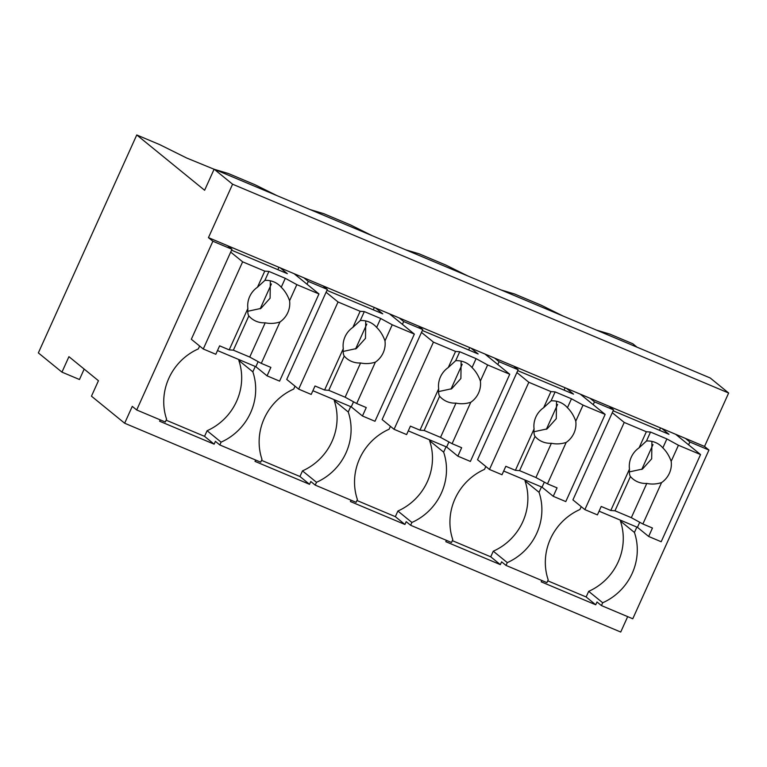 <?xml version="1.0" encoding="UTF-8"?>
<svg xmlns="http://www.w3.org/2000/svg" width="767" height="767" viewBox="0 0 767 767"><rect width="100%" height="100%" fill="white"/><g stroke="black" fill="none" stroke-linecap="round" stroke-linejoin="round"><path stroke-width="1.15" d="M61.954 372.139L68.934 356.665L98.444 380.72L91.465 396.184L124.657 423.231L132.269 406.366L136.699 409.971L212.881 241.241L208.451 237.636L232.583 184.205L214.137 169.181L204.616 190.264L136.756 134.963L38.35 352.897L61.954 372.139L79.471 379.512L84.169 369.08M136.756 134.963L159.718 144.627L186.678 158.012L214.098 169.258M214.875 169.488L228.317 173.505L255.114 184.78L276.887 195.595M636.993 347.163L632.823 343.769L609.909 334.124L596.467 330.107M501.072 289.955L514.513 293.962L541.31 305.247L563.083 316.052M405.676 249.802L419.108 253.81L432.483 259.438L445.905 265.094L467.688 275.899M310.28 209.64L323.712 213.657L350.509 224.932L372.292 235.747M124.657 423.231L620.724 632.037L627.684 616.63M541.818 580.494L541.214 581.837L595.729 604.789L596.994 601.97L601.424 605.575L632.765 618.777L708.948 450.047L704.528 446.442L728.65 393.011L232.583 184.205M446.423 540.342L445.819 541.684L500.333 564.627L501.599 561.818L506.028 565.423L546.909 582.632L548.184 579.823A56.116 53.402 129.2 0 1 579.919 509.518L581.223 506.642M351.027 500.18L350.423 501.532L404.928 524.475L406.203 521.665L410.623 525.27L451.514 542.48L452.779 539.671A56.116 53.402 129.2 0 1 484.523 469.366L485.827 466.489M255.632 460.027L255.018 461.379L309.532 484.322L310.808 481.513L315.227 485.118L356.118 502.327L357.384 499.509A56.116 53.402 129.2 0 1 389.128 429.213L390.422 426.337M160.226 419.875L159.622 421.217L214.137 444.17L215.402 441.351L219.832 444.965L260.713 462.165L261.988 459.356A56.116 53.402 129.2 0 1 293.732 389.051L295.027 386.175M136.699 409.971L165.317 422.013L166.592 419.204A56.116 53.402 129.2 0 1 198.327 348.899L199.631 346.022M212.881 241.241L231.96 249.275L227.531 245.67L704.528 446.442M294.087 273.685L318.957 293.943L296.839 284.634L285.286 278.316L268.929 271.432L264.749 271.125L242.631 261.825L203.274 348.995L191.328 339.263L231.96 249.275M208.451 237.636L227.531 245.67M214.137 169.181L710.213 377.978L728.65 393.011M601.424 605.575L602.689 602.766A56.116 53.402 129.2 0 0 634.434 532.461L636.869 527.082M595.729 604.789L586.141 596.966L588.682 591.347L602.689 602.766M547.734 580.801L586.141 596.966M506.028 565.423L507.294 562.614L493.277 551.195A56.116 53.402 129.2 0 0 525.021 480.89L539.038 492.309L541.464 486.93M500.333 564.627L490.736 556.813L493.277 551.195M452.338 540.649L490.736 556.813M410.623 525.27L411.898 522.461L397.881 511.033A56.116 53.402 129.2 0 0 429.625 440.737L443.642 452.156L446.068 446.777M404.928 524.475L395.341 516.661L397.881 511.033M356.943 500.496L395.341 516.661M315.227 485.118L316.503 482.299L302.486 470.88A56.116 53.402 129.2 0 0 334.23 400.575L348.247 412.004L350.672 406.625M309.532 484.322L299.945 476.508L302.486 470.88M261.537 460.344L299.945 476.508M219.832 444.965L221.097 442.147L207.09 430.728A56.116 53.402 129.2 0 0 238.825 360.423L252.842 371.851L255.277 366.463M214.137 444.17L204.549 436.346L207.09 430.728M166.142 420.182L204.549 436.346M590.044 398.255L594.473 401.86L613.552 409.894L609.132 406.289M708.948 450.047L689.869 442.013L685.449 438.408M389.492 313.837L414.353 334.096L392.234 324.786L380.681 318.478L364.325 311.594L360.145 311.287L338.036 301.977L298.67 389.147L286.724 379.416L327.356 289.427L308.276 281.403L303.857 277.788M327.356 289.427L322.936 285.823M484.888 353.99L509.748 374.258L487.639 364.948L476.077 358.63L459.73 351.746L455.55 351.439L433.432 342.13L394.075 429.309L382.129 419.568L422.761 329.58L403.682 321.555L399.252 317.95M422.761 329.58L418.331 325.975M580.283 394.142L605.144 414.41L583.035 405.101L571.482 398.782L555.126 391.899L550.946 391.592L528.827 382.282L489.471 469.462L477.525 459.721L518.156 369.742L499.077 361.708L494.648 358.103M518.156 369.742L513.727 366.127M689.869 442.013L688.603 444.831M588.682 591.347A56.116 53.402 129.2 0 0 620.417 521.042L634.434 532.461M620.752 520.304L620.417 521.042M675.679 434.304L700.549 454.563L678.431 445.253L666.878 438.935L650.521 432.051L646.341 431.744L624.223 422.435L584.866 509.614L572.92 499.883L613.552 409.894M594.473 401.86L593.207 404.679M507.294 562.614A56.116 53.402 129.2 0 0 539.038 492.309M525.357 480.152L525.021 480.89M499.077 361.708L497.802 364.517M411.898 522.461A56.116 53.402 129.2 0 0 443.642 452.156M429.961 439.999L429.625 440.737M403.682 321.555L402.407 324.364M316.503 482.299A56.116 53.402 129.2 0 0 348.247 412.004M334.556 399.837L334.23 400.575M308.276 281.403L307.011 284.212M221.097 442.147A56.116 53.402 129.2 0 0 252.842 371.851M239.16 359.685L238.825 360.423M242.631 261.825L230.694 252.084M280.195 267.827L287.347 273.666L231.557 250.176M264.749 271.125L257.482 287.213A21.658 20.613 129.2 0 0 249.668 296.57A21.658 20.613 129.2 0 0 247.885 308.468L229.199 349.867L219.621 345.84L215.815 354.277L203.274 348.995M257.482 287.213L264.893 280.377A21.658 20.613 -50.8 0 1 278.728 284.806A21.658 20.613 -50.8 0 1 281.249 287.261L285.286 278.316M268.929 271.432L264.893 280.377M296.839 284.634L289.581 300.722C287.663 295.314 284.893 290.827 281.249 287.261M289.581 300.722A21.658 20.613 129.2 0 1 287.798 312.62A21.658 20.613 129.2 0 1 279.974 321.977L261.288 363.376L249.735 357.058L233.379 350.174L229.199 349.867M318.957 293.943L279.591 381.122L267.05 375.84L270.866 367.403L261.288 363.376M278.929 267.3L277.855 269.668M271.413 283.943L260.176 308.833M247.741 311.287L260.905 308.42L270.099 298.19L270.329 280.789M267.05 375.84L255.852 366.712L258.134 361.65M217.492 350.557L255.852 366.712M279.974 321.977C274.902 323.578 269.984 323.847 265.2 322.802L249.735 357.058M247.885 308.468C247.568 312.064 247.885 314.547 248.844 315.918A21.658 20.613 129.2 0 0 251.365 318.382A21.658 20.613 129.2 0 0 265.2 322.802M248.844 315.918L233.379 350.174M338.036 301.977L326.09 292.237M375.59 307.989L382.743 313.818L326.953 290.338M360.145 311.287L352.887 327.365A21.658 20.613 129.2 0 0 345.064 336.723A21.658 20.613 129.2 0 0 343.29 348.63L324.594 390.019L315.016 385.993L311.21 394.43L298.67 389.147M352.887 327.365L360.289 320.529A21.658 20.613 -50.8 0 1 374.123 324.959A21.658 20.613 -50.8 0 1 376.645 327.413L380.681 318.478M364.325 311.594L360.289 320.529M392.234 324.786L384.976 340.874C383.069 335.467 380.288 330.98 376.645 327.413M384.976 340.874A21.658 20.613 129.2 0 1 383.203 352.782A21.658 20.613 129.2 0 1 375.379 362.139L356.684 403.528L345.131 397.21L328.775 390.326L324.594 390.019M414.353 334.096L374.986 421.275L362.455 415.992L366.262 407.565L356.684 403.528M374.325 307.452L373.261 309.83M366.818 324.096L355.581 348.985M343.137 351.449L356.3 348.573L365.495 338.352L365.734 320.951M362.455 415.992L351.248 406.865L353.529 401.803M312.888 390.719L351.248 406.865M375.379 362.139C370.308 363.731 365.38 363.999 360.595 362.964L345.131 397.21M343.29 348.63C342.964 352.226 343.29 354.709 344.239 356.08A21.658 20.613 129.2 0 0 346.761 358.534A21.658 20.613 129.2 0 0 360.595 362.964M344.239 356.08L328.775 390.326M433.432 342.13L421.486 332.399M470.986 348.141L478.148 353.97L422.349 330.491M455.55 351.439L448.283 367.527A21.658 20.613 129.2 0 0 440.459 376.885A21.658 20.613 129.2 0 0 438.686 388.783L419.99 430.172L410.422 426.145L406.606 434.582L394.075 429.309M448.283 367.527L455.684 360.691A21.658 20.613 -50.8 0 1 469.519 365.111A21.658 20.613 -50.8 0 1 472.041 367.575L476.077 358.63M459.73 351.746L455.684 360.691M487.639 364.948L480.372 381.036C478.464 375.619 475.684 371.132 472.041 367.575M480.372 381.036A21.658 20.613 129.2 0 1 478.598 392.934A21.658 20.613 129.2 0 1 470.775 402.292L452.089 443.681L440.526 437.363L424.17 430.479L419.99 430.172M509.748 374.258L470.392 461.427L457.851 456.154L461.657 447.717L452.089 443.681M469.73 347.614L468.656 349.982M462.213 364.248L450.977 389.137M438.542 391.601L451.705 388.725L460.89 378.505L461.13 361.104M457.851 456.154L446.643 447.017L448.925 441.955M408.284 430.872L446.643 447.017M470.775 402.292C465.703 403.883 460.775 404.161 455.991 403.116L440.526 437.363M438.686 388.783C438.369 392.378 438.686 394.861 439.635 396.232A21.658 20.613 129.2 0 0 442.156 398.687A21.658 20.613 129.2 0 0 455.991 403.116M439.635 396.232L424.17 430.479M528.827 382.282L516.881 372.551M566.382 388.294L573.543 394.133L517.744 370.643M550.946 391.592L543.678 407.68A21.658 20.613 129.2 0 0 535.855 417.037A21.658 20.613 129.2 0 0 534.081 428.935L515.395 470.334L505.817 466.298L502.011 474.735L489.471 469.462M543.678 407.68L551.089 400.844A21.658 20.613 -50.8 0 1 564.924 405.264A21.658 20.613 -50.8 0 1 567.436 407.728L571.482 398.782M555.126 391.899L551.089 400.844M583.035 405.101L575.768 421.188C573.86 415.781 571.089 411.294 567.436 407.728M575.768 421.188A21.658 20.613 129.2 0 1 573.994 433.087A21.658 20.613 129.2 0 1 566.171 442.444L547.485 483.843L535.922 477.525L519.575 470.641L515.395 470.334M605.144 414.41L565.787 501.58L553.247 496.307L557.063 487.87L547.485 483.843M565.126 387.766L564.052 390.135M557.609 404.41L546.372 429.29M533.937 431.754L547.101 428.887L556.286 418.657L556.526 401.256M553.247 496.307L542.039 487.17L544.33 482.117M503.679 471.024L542.039 487.17M566.171 442.444C561.099 444.035 556.171 444.314 551.387 443.268L535.922 477.525M534.081 428.935C533.765 432.53 534.081 435.014 535.04 436.385A21.658 20.613 129.2 0 0 537.552 438.849A21.658 20.613 129.2 0 0 551.387 443.268M535.04 436.385L519.575 470.641M624.223 422.435L612.287 412.704M661.787 428.446L668.939 434.285L613.149 410.796M646.341 431.744L639.074 447.832A21.658 20.613 129.2 0 0 631.26 457.19A21.658 20.613 129.2 0 0 629.477 469.088L610.791 510.486L601.213 506.46L597.407 514.887L584.866 509.614M639.074 447.832L646.485 440.996A21.658 20.613 -50.8 0 1 660.32 445.416A21.658 20.613 -50.8 0 1 662.841 447.88L666.878 438.935M650.521 432.051L646.485 440.996M678.431 445.253L671.173 461.341C669.255 455.934 666.485 451.447 662.841 447.88M671.173 461.341A21.658 20.613 129.2 0 1 669.39 473.239A21.658 20.613 129.2 0 1 661.566 482.596L642.88 523.995L631.327 517.677L614.971 510.793L610.791 510.486M700.549 454.563L661.183 541.742L648.652 536.459L652.458 528.022L642.88 523.995M660.521 427.919L659.447 430.287M653.005 444.563L641.768 469.442M629.333 471.906L642.497 469.04L651.691 458.81L651.921 441.408M648.652 536.459L637.444 527.332L639.726 522.269M599.085 511.177L637.444 527.332M661.566 482.596C656.494 484.188 651.576 484.466 646.792 483.421L631.327 517.677M629.477 469.088C629.161 472.683 629.477 475.166 630.436 476.537A21.658 20.613 129.2 0 0 632.957 479.001A21.658 20.613 129.2 0 0 646.792 483.421M630.436 476.537L614.971 510.793"/></g></svg>
